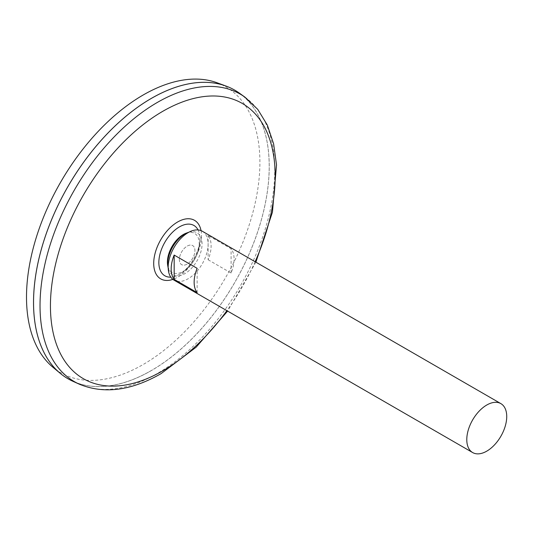 <?xml version="1.0" encoding="UTF-8"?>
<svg xmlns="http://www.w3.org/2000/svg" width="533" height="533" viewBox="0 0 533 533"><rect width="100%" height="100%" fill="white"/><g stroke="black" fill="none" stroke-linecap="round" stroke-linejoin="round"><path stroke-width="0.4" stroke-dasharray="2.67 2" d="M198.063 229.936A29.055 16.776 -60 0 1 199.922 237.565A29.055 16.776 -60 0 1 179.401 274.362A29.055 16.776 -60 0 1 178.362 274.928A29.055 16.776 -60 0 1 178.342 274.941A29.055 16.776 -60 0 1 170.807 277.147M178.342 274.941L179.288 274.422C184.731 271.23 189.615 265.987 193.925 258.698C198.163 250.923 200.161 243.881 199.922 237.565L199.922 237.565A40.015 40.015 0 0 1 178.322 274.948M187.15 264.101A11.013 6.356 -60 0 1 180.407 254.507A11.013 6.356 -60 0 1 193.892 246.719A11.013 6.356 -60 0 1 187.15 264.101A11.013 6.356 -60 0 1 180.407 254.507A11.013 6.356 -60 0 1 193.892 246.719A11.013 6.356 -60 0 1 187.15 264.101M239.41 93.162A166.662 96.22 -60 0 1 258.918 228.084A166.662 96.22 -60 0 1 151.392 370.548A166.662 96.22 -60 0 1 73.028 381.342M151.392 370.522A166.636 96.207 -60 0 1 68.077 378.776A166.636 96.207 -60 0 1 68.077 186.363A166.636 96.207 -60 0 1 234.713 90.157A166.636 96.207 -60 0 1 260.251 223.68A166.636 96.207 -60 0 1 151.392 370.522M151.385 98.392A166.636 96.207 -60 0 1 234.693 90.144A166.636 96.207 -60 0 1 260.231 223.673A166.636 96.207 -60 0 1 151.372 370.508A166.636 96.207 -60 0 1 68.057 378.763A166.636 96.207 -60 0 1 33.546 302.491M234.693 90.144L234.713 90.157A166.662 96.22 -60 0 1 260.251 223.68A166.662 96.22 -60 0 1 151.372 370.535A166.662 96.22 -60 0 1 68.051 378.796M217.111 82.782A165.037 95.287 -60 0 1 253.108 211.594A165.037 95.287 -60 0 1 143.204 364.492A165.037 95.287 -60 0 1 52.894 367.224M202.274 231.222A28.249 16.31 -60 0 1 206.597 253.855A28.249 16.31 -60 0 1 188.149 278.752A28.249 16.31 -60 0 1 174.024 280.151M208.123 259.764L231.089 273.023A28.249 16.31 120 0 0 231.089 248.724L208.123 235.466A28.249 16.31 -60 0 1 208.123 259.764L208.123 235.466M197.137 292.63L197.137 268.332M231.089 273.023L231.089 248.724M186.25 233.148A22.519 13.005 -60 0 1 199.189 245.446A22.519 13.005 -60 0 1 183.332 271.297A22.519 13.005 -60 0 1 167.682 265.314M188.855 232.228A24.285 14.018 -60 0 1 201.947 246.266A24.285 14.018 -60 0 1 184.891 273.636A24.285 14.018 -60 0 1 168.188 268.032M201.048 230.629A33.812 19.521 -60 0 1 177.609 277.207A33.812 19.521 -60 0 1 172.899 279.385M255.127 261.736A158.921 91.756 -60 0 1 226.878 310.666M245.033 97.206A165.97 95.82 -60 0 1 264.461 231.569A165.97 95.82 -60 0 1 157.388 373.44A165.97 95.82 -60 0 1 79.35 384.193M255.887 262.176L227.638 311.099"/><path stroke-width="0.8" d="M170.807 277.147A29.055 16.776 -60 0 1 164.87 242.249A29.055 16.776 -60 0 1 198.063 229.936M245.033 97.206A165.97 95.82 -60 0 0 74.4 190.014A165.97 95.82 -60 0 0 79.35 384.193L73.028 381.342A166.662 96.22 -60 0 1 68.064 186.357A166.662 96.22 -60 0 1 239.41 93.162L245.033 97.206L257.752 109.378L267.333 125.102L273.602 143.783L276.52 164.884L272.443 212.174L255.887 262.176M33.546 302.491A166.636 96.207 -60 0 1 151.385 98.392M68.051 378.796A166.662 96.22 -60 0 1 60.176 373.293A166.662 96.22 -60 0 1 68.044 186.343A166.662 96.22 -60 0 1 226.012 86.053A166.662 96.22 -60 0 1 234.713 90.13M60.176 373.293L52.894 367.224A165.037 95.287 -60 0 1 60.682 182.099A165.037 95.287 -60 0 1 217.111 82.782L226.012 86.053M486.762 451.151A28.249 16.31 -60 0 1 472.638 452.55A28.249 16.31 -60 0 1 472.638 419.931A28.249 16.31 -60 0 1 500.887 403.628A28.249 16.31 -60 0 1 505.211 426.26A28.249 16.31 -60 0 1 486.762 451.151M472.638 452.55L174.024 280.151A28.249 16.31 -60 0 1 174.024 247.532A28.249 16.31 -60 0 1 202.274 231.222L500.887 403.628M174.164 255.067L197.137 268.332A28.249 16.31 120 0 0 197.137 292.63L174.164 279.365A28.249 16.31 -60 0 1 174.164 255.067L174.164 279.365M168.188 268.032A24.285 14.018 -60 0 1 168.015 267.186L167.682 265.314A22.519 13.005 -60 0 1 186.25 233.148L188.042 232.495A24.285 14.018 -60 0 1 188.855 232.228M168.015 267.186A24.285 14.018 -60 0 1 188.042 232.495M172.899 279.385A33.812 19.521 -60 0 1 153.757 261.55A33.812 19.521 -60 0 1 176.03 222.967A33.812 19.521 -60 0 1 201.048 230.629M226.878 310.666A158.921 91.756 -60 0 1 162.805 370.815A158.921 91.756 -60 0 1 52.727 278.552A158.921 91.756 -60 0 1 207.031 96.233A158.921 91.756 -60 0 1 255.127 261.736M79.35 384.193C103.908 394.313 131.171 390.782 161.133 373.6L196.131 347.203L227.638 311.099"/></g></svg>
